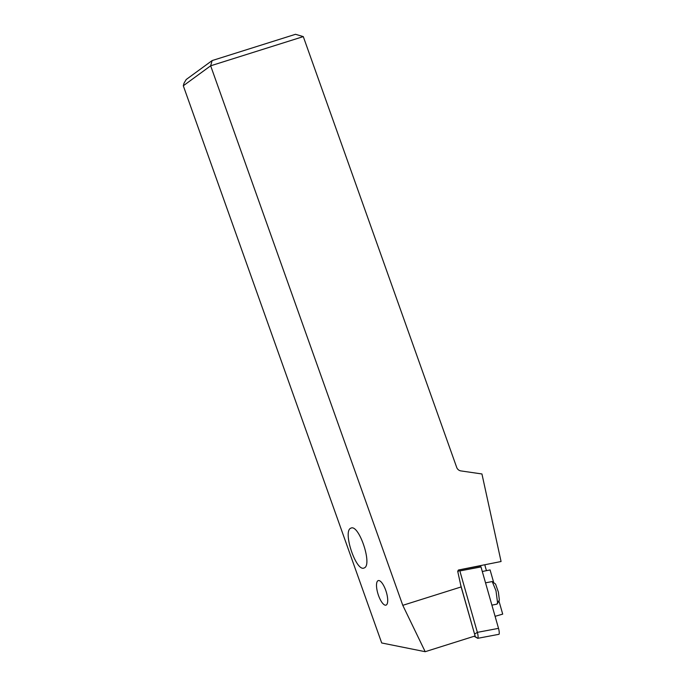<?xml version="1.0" encoding="UTF-8"?>
<svg xmlns="http://www.w3.org/2000/svg" width="686" height="686" viewBox="0 0 686 686"><rect width="100%" height="100%" fill="white"/><g stroke="black" fill="none" stroke-linecap="round" stroke-linejoin="round"><path stroke-width="1.03" d="M183.299 85.776L381.708 642.971L425.191 651.7L402.776 605.326L210.653 65.805L183.299 85.776L184.037 83.16L186.215 79.499L212.128 60.574L210.653 65.805L303.289 36.607L295.503 34.3L212.128 60.574M350.4 528.366L351.369 527.937C359.275 525.347 372.086 563.618 364.686 567.734L363.717 568.154C355.811 570.752 343 532.473 350.4 528.366M377.823 580.81A12.863 4.253 -107.5 0 0 378.278 594.822A12.863 4.253 -107.5 0 0 385.978 605.138A12.863 4.253 -107.5 0 0 386.407 604.915A12.863 4.253 -107.5 0 0 385.944 590.912A12.863 4.253 -107.5 0 0 378.243 580.596A12.863 4.253 -107.5 0 0 377.823 580.81M303.289 36.607L456.687 467.389A5.145 4.828 53.9 0 0 460.915 470.913L481.941 473.966L501.072 561.517L458.428 570.015L457.699 571.249L461.129 586.942L475.115 635.965L425.191 651.7M498.996 601.142L502.701 614.116L495.095 616.328M402.776 605.326L461.129 586.942M486.503 570.649A12.863 2.41 79.3 0 1 484.831 564.75M493.706 582.586L490.096 569.937L482.301 571.489M491.905 605.146L496.921 604.143L497.556 602.72L495.995 590.775L492.214 581.548L495.575 584.086L498.405 592.155L499.357 600.113L497.556 602.72M497.239 603.894L499.357 600.113M485.534 582.834L492.214 581.548M474.592 636.128L477.662 638.28L474.12 636.282M460.76 585.278L474.909 635.253M474.669 634.018L477.37 632.355A4.116 0.772 79.3 0 1 477.79 638.306A4.116 0.772 79.3 0 1 477.662 638.28M459.286 569.843L457.871 572.038M498.816 634.284A4.116 0.772 -100.7 0 0 498.945 634.31A4.116 0.772 -100.7 0 0 498.525 628.359L477.37 632.355L459.843 570.932L480.997 566.936L480.509 565.881L459.354 569.877M459.363 570.263L459.843 570.932M498.525 628.359L480.997 566.936M477.79 638.306L498.945 634.31"/></g></svg>
